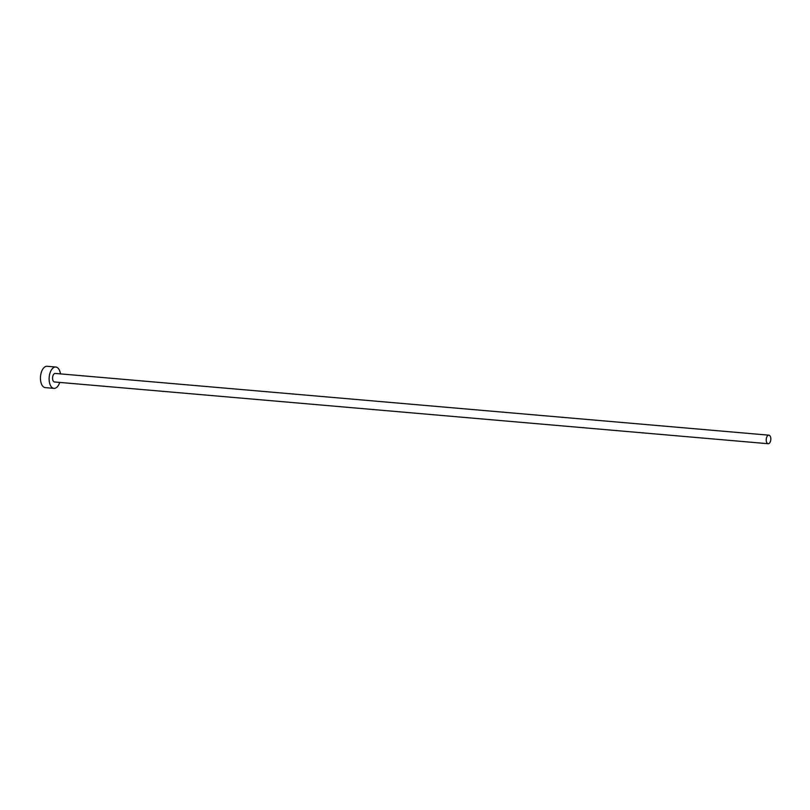 <?xml version="1.0" encoding="UTF-8"?>
<svg xmlns="http://www.w3.org/2000/svg" width="810" height="810" viewBox="0 0 810 810"><rect width="100%" height="100%" fill="white"/><g stroke="black" fill="none" stroke-linecap="round" stroke-linejoin="round"><path stroke-width="1.21" d="M767.536 435.82A4.283 2.278 94.9 0 0 766.24 440.529A4.283 2.278 94.9 0 0 768.153 443.718A4.283 2.278 94.9 0 0 769.5 443.08A4.283 2.278 94.9 0 0 770.806 438.382A4.283 2.278 94.9 0 0 768.892 435.183A4.283 2.278 94.9 0 0 767.536 435.82M768.892 435.183L55.242 373.43A4.283 2.278 94.9 0 0 53.895 374.068A4.283 2.278 94.9 0 0 52.589 378.776A4.283 2.278 94.9 0 0 54.503 381.966L768.153 443.718M60.456 373.886A10.712 5.71 94.9 0 0 55.799 367.031A10.712 5.71 94.9 0 0 52.417 368.621A10.712 5.71 94.9 0 0 49.167 380.386A10.712 5.71 94.9 0 0 53.946 388.375A10.712 5.71 94.9 0 0 57.328 386.785A10.712 5.71 94.9 0 0 59.717 382.421M55.799 367.031L47.132 366.282A10.712 5.71 94.9 0 0 43.75 367.872A10.712 5.71 94.9 0 0 40.5 379.637A10.712 5.71 94.9 0 0 45.279 387.625L53.946 388.375"/></g></svg>
